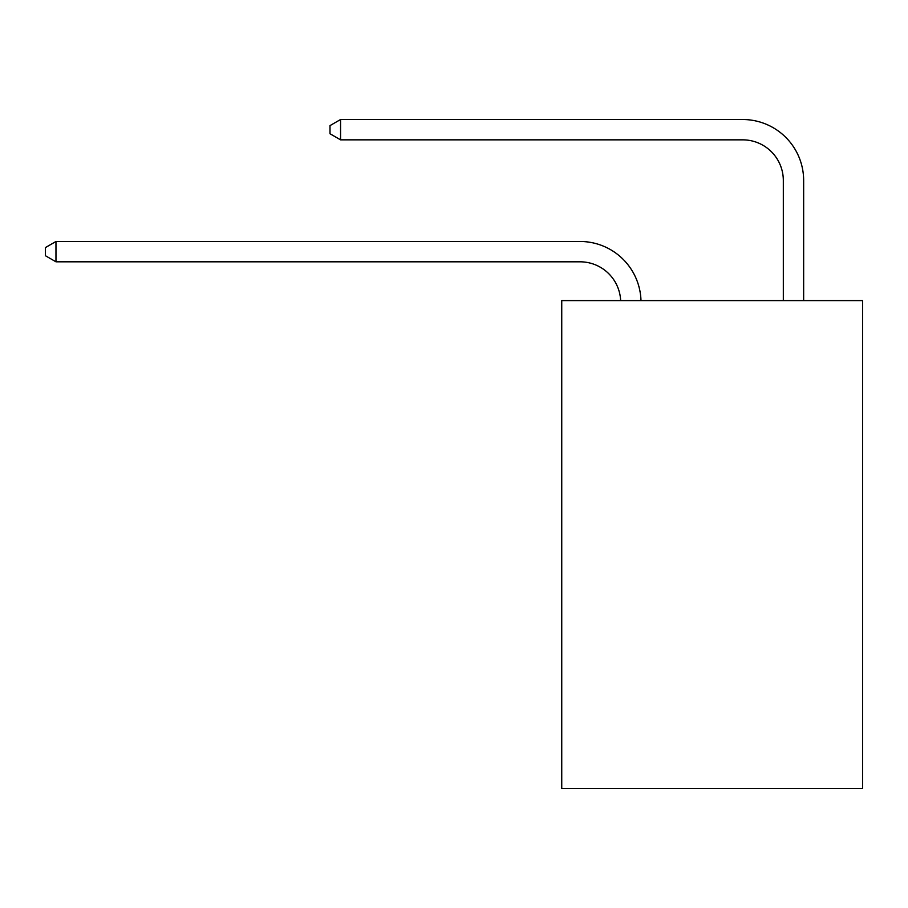 <?xml version="1.0" encoding="UTF-8"?>
<svg xmlns="http://www.w3.org/2000/svg" width="908" height="908" viewBox="0 0 908 908"><rect width="100%" height="100%" fill="white"/><g stroke="black" fill="none" stroke-linecap="round" stroke-linejoin="round"><path stroke-width="1.36" d="M862.6 300.605L862.6 788.485L561.746 788.485L561.746 300.605L862.6 300.605M620.652 300.605A40.656 40.656 0 0 0 580.03 261.81A40.656 40.656 0 0 1 620.652 300.605A40.656 40.656 0 0 0 580.03 261.81A40.656 40.656 0 0 1 620.652 300.605A40.656 40.656 0 0 0 580.03 261.81A40.656 40.656 0 0 1 620.652 300.605A40.656 40.656 0 0 0 580.03 261.81A40.656 40.656 0 0 1 620.652 300.605A40.656 40.656 0 0 0 580.03 261.81A40.656 40.656 0 0 1 620.652 300.605A40.656 40.656 0 0 0 580.03 261.81A40.656 40.656 0 0 1 620.652 300.605A40.656 40.656 0 0 0 580.03 261.81L55.967 261.81L45.4 255.716L45.4 247.589L55.967 241.483L580.03 241.483A60.984 60.984 0 0 1 640.991 300.605M783.32 300.605L783.32 180.499A40.656 40.656 0 0 0 742.665 139.843L340.568 139.843L330.001 133.748L330.001 125.61L340.568 119.516L742.665 119.516A60.984 60.984 0 0 1 803.648 180.499L803.648 300.605M55.967 241.483L580.03 241.483L55.967 241.483L580.03 241.483L55.967 241.483L580.03 241.483L55.967 241.483L580.03 241.483L55.967 241.483L580.03 241.483L55.967 241.483L580.03 241.483L55.967 241.483L55.967 261.81M783.32 180.499A40.656 40.656 0 0 0 742.665 139.843A40.656 40.656 0 0 1 783.32 180.499A40.656 40.656 0 0 0 742.665 139.843A40.656 40.656 0 0 1 783.32 180.499A40.656 40.656 0 0 0 742.665 139.843A40.656 40.656 0 0 1 783.32 180.499A40.656 40.656 0 0 0 742.665 139.843A40.656 40.656 0 0 1 783.32 180.499A40.656 40.656 0 0 0 742.665 139.843A40.656 40.656 0 0 1 783.32 180.499A40.656 40.656 0 0 0 742.665 139.843A40.656 40.656 0 0 1 783.32 180.499M340.568 119.516L742.665 119.516L340.568 119.516L742.665 119.516L340.568 119.516L742.665 119.516L340.568 119.516L742.665 119.516L340.568 119.516L742.665 119.516L340.568 119.516L742.665 119.516L340.568 119.516L340.568 139.843"/></g></svg>
